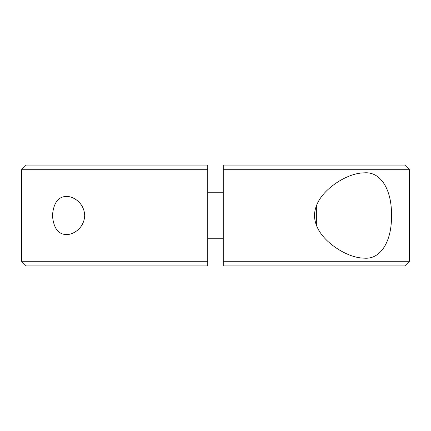 <?xml version="1.0" encoding="UTF-8"?>
<svg xmlns="http://www.w3.org/2000/svg" width="431" height="431" viewBox="0 0 431 431"><rect width="100%" height="100%" fill="white"/><g stroke="black" fill="none" stroke-linecap="round" stroke-linejoin="round"><path stroke-width="0.65" d="M316.354 205.738L316.354 225.262L316.354 205.738M404.795 265.927L409.45 261.272L409.45 169.728L404.795 165.073L223.258 165.073L223.258 265.927L404.795 265.927M364.524 172.831C380.589 171.554 391.865 189.419 391.515 215.5C391.865 241.581 380.589 259.446 364.524 258.169C356.415 258.056 347.709 255.136 338.405 249.404C328.023 242.809 314.862 231.248 314.474 215.5C314.862 199.752 328.023 188.191 338.405 181.596C347.709 175.864 356.415 172.944 364.524 172.831M223.258 169.728L409.45 169.728M223.258 261.272L409.45 261.272M21.55 261.272L26.205 265.927L207.742 265.927L207.742 165.073L26.205 165.073L21.55 169.728L21.55 261.272L207.742 261.272M66.476 234.583C58.196 234.41 53.525 228.053 52.458 215.5C53.525 202.947 58.196 196.59 66.476 196.417C73.642 196.326 84.196 203.066 84.708 215.5C84.196 227.934 73.642 234.674 66.476 234.583M21.55 169.728L207.742 169.728M223.258 192.226L207.742 192.226M223.258 238.774L207.742 238.774"/></g></svg>
